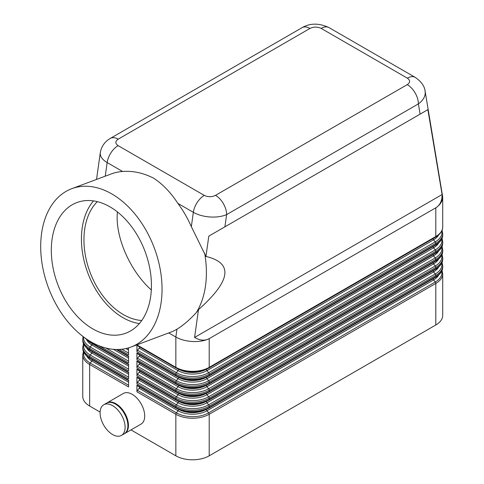 <?xml version="1.0" encoding="UTF-8"?>
<svg xmlns="http://www.w3.org/2000/svg" width="484" height="484" viewBox="0 0 484 484"><rect width="100%" height="100%" fill="white"/><g stroke="black" fill="none" stroke-linecap="round" stroke-linejoin="round"><path stroke-width="0.73" d="M137.48 345.655A1.573 0.907 -60 0 1 137.25 345.582L176.176 368.058A1.573 0.907 -60 0 0 176.406 368.13A22.802 13.165 0 0 0 208.658 368.13A1.573 0.907 -120 0 0 208.888 368.058A1.573 0.907 -120 0 0 209.064 367.894A1.573 0.907 -120 0 0 209.209 367.338L209.209 338.709C204.563 340.845 199.003 341.777 192.529 341.51C186.056 341.123 180.496 339.629 175.849 337.027L175.849 367.338L136.924 344.862L136.924 351.656A1.573 0.907 -60 0 1 137.075 350.93A1.573 0.907 -60 0 1 137.48 350.228L139.15 348.153A1.573 0.907 120 0 0 139.555 347.445A1.573 0.907 120 0 0 139.682 346.986M71.777 188.681L111.453 173.853A84.537 56.543 69.5 0 1 122.621 171.493C132.955 170.677 143.312 172.921 153.688 178.221C162.709 184.12 170.773 192.511 177.882 203.401A84.537 56.543 69.5 0 1 191.337 226.657L205.948 256.453L208.804 236.131L427.874 109.65L442.092 194.544C442.074 200.848 439.974 205.27 435.794 207.811L209.221 338.625C204.932 340.978 200.049 340.585 194.586 337.445L198.482 309.669L196.322 312.573C189.649 319.857 183.188 325.393 176.95 329.18A84.537 56.543 69.5 0 1 170.64 332.224L130.97 347.052A84.537 56.543 69.5 0 1 90.992 341.837A84.537 56.543 69.5 0 1 41.563 260.059A84.537 56.543 69.5 0 1 71.777 188.681A84.537 56.543 69.5 0 1 111.756 193.896A84.537 56.543 69.5 0 1 161.184 275.674A84.537 56.543 69.5 0 1 130.97 347.052M215.507 195.342A15.73 9.081 60 0 1 223.372 203.643A15.73 9.081 60 0 1 226.627 214.606L418.388 103.891A15.73 9.081 -120 0 0 415.133 92.928A15.73 9.081 -120 0 0 407.268 84.627L215.507 195.342C211.75 197.127 208.011 197.139 204.296 195.391L118.108 145.63C115.083 143.488 115.107 141.334 118.193 139.162L309.96 28.447A15.73 9.081 60 0 0 302.095 27.667L110.334 138.382A15.73 9.081 -120 0 0 110.219 138.448M420.106 114.139L418.388 103.891C422.871 100.612 425.152 96.885 425.242 92.716L425.012 90.665M435.806 207.89C440.307 204.738 442.612 201.132 442.715 197.067L442.715 226.881A23.589 13.619 180 0 1 435.806 236.513L209.209 367.338A23.589 13.619 180 0 1 192.529 371.325A23.589 13.619 180 0 1 175.849 367.338A1.573 0.907 -60 0 0 175.994 367.894A1.573 0.907 -60 0 0 176.176 368.058C187.078 373.267 197.98 373.267 208.888 368.058L435.479 237.233A1.573 0.907 -120 0 0 435.654 237.069A1.573 0.907 -120 0 0 435.806 236.513L435.794 207.811M106.813 403.015A17.696 10.218 60 0 1 107.085 402.845A17.696 10.218 60 0 1 115.93 403.723A17.696 10.218 60 0 1 127.492 419.313A17.696 10.218 60 0 1 124.781 433.495A17.696 10.218 60 0 1 124.497 433.646M107.085 402.845L123.353 393.456A17.696 10.218 60 0 1 132.199 394.333A17.696 10.218 60 0 1 143.754 409.924A17.696 10.218 60 0 1 141.044 424.099L124.781 433.495M112.597 405.646A17.696 10.218 60 0 1 124.158 421.237A17.696 10.218 60 0 1 121.442 435.418A17.696 10.218 60 0 1 112.597 434.541A17.696 10.218 60 0 1 101.035 418.95A17.696 10.218 60 0 1 103.751 404.769A17.696 10.218 60 0 1 112.597 405.646M103.751 404.769L106.528 403.166A17.696 10.218 60 0 1 115.373 404.043A17.696 10.218 60 0 1 126.935 419.634A17.696 10.218 60 0 1 124.225 433.815L121.442 435.418M137.48 385.784A1.573 0.907 -60 0 1 137.25 385.712A1.573 0.907 -60 0 1 137.075 385.548A1.573 0.907 -60 0 1 136.924 384.992L136.924 391.792A1.573 0.907 -60 0 1 137.075 391.06A1.573 0.907 -60 0 1 137.48 390.358L139.15 388.283A1.573 0.907 120 0 0 139.555 387.575A1.573 0.907 120 0 0 139.682 387.121M136.924 391.792L175.849 414.262L175.849 455.813A23.589 13.619 0 0 0 192.529 459.8A23.589 13.619 0 0 0 209.209 455.813L209.209 414.262A1.573 0.907 -120 0 0 209.064 413.536A1.573 0.907 -120 0 0 208.658 412.828A22.802 13.165 180 0 1 176.406 412.828L137.48 390.358M139.15 388.283L178.07 410.753L176.406 412.828A1.573 0.907 -60 0 0 175.994 413.536A1.573 0.907 -60 0 0 175.849 414.262A23.589 13.619 0 0 0 192.529 418.249A23.589 13.619 0 0 0 209.209 414.262L435.806 283.436A23.589 13.619 0 0 0 442.715 273.811L442.715 315.356A23.589 13.619 0 0 1 435.806 324.988L209.209 455.813M83.405 351.475L82.752 354.869L82.752 396.42A23.589 13.619 -0 0 0 89.661 406.052L89.661 364.5L128.581 386.976L128.581 380.176L89.661 357.706L89.661 356.478L128.581 378.948L128.581 372.154L89.661 349.678L89.661 348.45L128.581 370.919L128.581 364.125L89.661 341.656L89.661 341.045M137.48 369.734A1.573 0.907 -60 0 1 137.25 369.661A1.573 0.907 -60 0 1 137.075 369.498A1.573 0.907 -60 0 1 136.924 368.941L136.924 375.735A1.573 0.907 -60 0 1 137.075 375.009A1.573 0.907 -60 0 1 137.48 374.301L139.15 372.226L178.07 394.702A20.449 11.804 0 0 0 206.989 394.702L433.579 263.877L435.249 265.952A1.573 0.907 60 0 1 435.654 266.66A1.573 0.907 60 0 1 435.806 267.386A23.589 13.619 0 0 0 442.715 257.754L442.715 258.988A23.589 13.619 180 0 1 435.806 268.62L209.209 399.439A23.589 13.619 180 0 1 192.529 403.432A23.589 13.619 180 0 1 175.849 399.439L136.924 376.969L136.924 383.764A1.573 0.907 -60 0 1 137.075 383.038A1.573 0.907 -60 0 1 137.48 382.33L139.15 380.255A1.573 0.907 120 0 0 139.555 379.553A1.573 0.907 120 0 0 139.682 379.093M137.48 361.705A1.573 0.907 -60 0 1 137.25 361.639A1.573 0.907 -60 0 1 137.075 361.469A1.573 0.907 -60 0 1 136.924 360.919L136.924 367.713A1.573 0.907 -60 0 1 137.075 366.981A1.573 0.907 -60 0 1 137.48 366.279L139.15 364.204L178.07 386.674A20.449 11.804 0 0 0 206.989 386.674L433.579 255.854L435.249 257.93A1.573 0.907 60 0 1 435.654 258.631A1.573 0.907 60 0 1 435.806 259.363A23.589 13.619 0 0 0 442.715 249.732L442.715 250.96A23.589 13.619 180 0 1 435.806 260.592L209.209 391.417A23.589 13.619 180 0 1 192.529 395.404A23.589 13.619 180 0 1 175.849 391.417L136.924 368.941M137.48 353.683A1.573 0.907 -60 0 1 137.25 353.61A1.573 0.907 -60 0 1 137.075 353.447A1.573 0.907 -60 0 1 136.924 352.89L136.924 359.685A1.573 0.907 -60 0 1 137.075 358.959A1.573 0.907 -60 0 1 137.48 358.251L139.15 356.176L178.07 378.651A20.449 11.804 0 0 0 206.989 378.651L433.579 247.826L435.249 249.901A1.573 0.907 60 0 1 435.654 250.609A1.573 0.907 60 0 1 435.806 251.335A23.589 13.619 0 0 0 442.715 241.704L442.715 242.938A23.589 13.619 180 0 1 435.806 252.563L209.209 383.389A23.589 13.619 180 0 1 192.529 387.375A23.589 13.619 180 0 1 175.849 383.389L136.924 360.919M139.15 348.153L178.07 370.623A20.449 11.804 0 0 0 206.989 370.623L433.579 239.798L435.249 241.873A1.573 0.907 60 0 1 435.654 242.581A1.573 0.907 60 0 1 435.806 243.307A23.589 13.619 0 0 0 442.715 233.675L442.715 234.909A23.589 13.619 180 0 1 435.806 244.541L209.209 375.36A23.589 13.619 180 0 1 192.529 379.353A23.589 13.619 180 0 1 175.849 375.36L136.924 352.89M137.48 377.762A1.573 0.907 -60 0 1 137.25 377.689A1.573 0.907 -60 0 1 137.075 377.526A1.573 0.907 -60 0 1 136.924 376.969M137.25 385.712L176.176 408.187A1.573 0.907 -60 0 0 176.406 408.26A22.802 13.165 0 0 0 208.658 408.26A1.573 0.907 -120 0 0 208.888 408.187A1.573 0.907 -120 0 0 209.064 408.024A1.573 0.907 -120 0 0 209.209 407.467L209.209 406.233L435.806 275.414A23.589 13.619 0 0 0 442.715 265.783L442.715 267.011A23.589 13.619 180 0 1 435.806 276.642L209.209 407.467A23.589 13.619 180 0 1 192.529 411.454A23.589 13.619 180 0 1 175.849 407.467L136.924 384.992M139.15 372.226A1.573 0.907 120 0 0 139.555 371.524A1.573 0.907 120 0 0 139.682 371.065M139.15 364.204A1.573 0.907 120 0 0 139.555 363.496A1.573 0.907 120 0 0 139.682 363.042M139.15 356.176A1.573 0.907 120 0 0 139.555 355.474A1.573 0.907 120 0 0 139.682 355.014M137.25 345.582A1.573 0.907 -60 0 1 137.075 345.419A1.573 0.907 -60 0 1 136.924 344.862M83.405 343.446L82.752 348.075A23.589 13.619 180 0 0 89.661 357.706A1.573 0.907 120 0 0 89.806 358.263A1.573 0.907 120 0 0 89.982 358.426L128.581 380.708M83.048 336.519L82.752 340.046A23.589 13.619 180 0 0 89.661 349.678A1.573 0.907 120 0 0 89.806 350.234A1.573 0.907 120 0 0 89.982 350.398L128.581 372.686M177.882 203.401L193.346 212.325C197.998 214.938 203.546 216.487 210.002 216.983C216.457 217.37 221.999 216.578 226.627 214.606L224.909 226.833M100.327 152.46L100.224 153.603C100.345 156.901 102.656 159.889 107.158 162.563L122.621 171.493M100.285 152.726L96.54 179.425M204.647 253.229A84.537 56.543 69.5 0 1 196.322 312.573M93.509 200.902A69.75 46.652 -110.5 0 0 84.379 262.001A69.75 46.652 -110.5 0 0 122.93 317.643A69.75 46.652 -110.5 0 0 139.356 323.572M92.807 328.896A69.75 46.652 69.5 0 1 52.024 261.427A69.75 46.652 69.5 0 1 76.956 202.53A69.75 46.652 69.5 0 1 109.935 206.831A69.75 46.652 69.5 0 1 150.724 274.307A69.75 46.652 69.5 0 1 125.792 333.204A69.75 46.652 69.5 0 1 92.807 328.896M151.31 289.97C129.924 270.961 114.835 236.216 117.43 211.944M97.326 201.653A66.254 44.31 -110.5 0 0 86.285 259.829A66.254 44.31 -110.5 0 0 123.359 314.582A66.254 44.31 -110.5 0 0 141.745 320.505M205.948 256.453C233.494 262.969 231.001 280.708 198.482 309.669M168.753 332.931L175.849 337.027L176.95 329.18M119.185 349.442L128.581 354.869L128.333 347.929M98.633 345.6L128.581 362.897L128.581 356.103L117.134 349.49M175.849 455.813L130.982 429.907M100.103 412.078L89.661 406.052M442.715 197.067L425.109 91.155M194.586 337.445L442.092 194.544M427.874 109.65L208.804 236.131M118.193 139.162A15.73 9.081 -120 0 0 110.352 138.37A15.73 9.081 -120 0 0 110.334 138.382M415.369 77.47A15.73 9.081 120 0 0 415.218 77.38L329.029 27.618A15.73 9.081 120 0 0 329.011 27.606A15.73 9.081 120 0 0 328.315 27.273A15.73 9.081 120 0 0 321.164 28.399L407.353 78.16C410.384 80.302 410.353 82.462 407.268 84.627M415.218 77.38A15.73 9.081 120 0 0 415.193 77.367A15.73 9.081 120 0 0 414.504 77.035A15.73 9.081 120 0 0 407.353 78.16M435.249 277.435A1.573 0.907 -120 0 0 435.479 277.362A1.573 0.907 -120 0 0 435.654 277.199A1.573 0.907 -120 0 0 435.806 276.642L435.806 275.414A1.573 0.907 -120 0 0 435.654 274.682A1.573 0.907 -120 0 0 435.249 273.98L208.658 404.805A22.802 13.165 180 0 1 176.406 404.805L137.48 382.33M442.715 267.011C442.775 270.865 440.367 274.313 435.479 277.362L208.888 408.187C197.98 413.396 187.078 413.396 176.176 408.187A1.573 0.907 -60 0 1 175.994 408.024A1.573 0.907 -60 0 1 175.849 407.467L175.849 406.233A1.573 0.907 -60 0 1 175.994 405.507A1.573 0.907 -60 0 1 176.406 404.805L178.07 402.73A1.573 0.907 120 0 0 178.481 402.022A1.573 0.907 120 0 0 178.626 401.393M178.626 409.422A1.573 0.907 120 0 1 178.481 410.051A1.573 0.907 120 0 1 178.07 410.753A20.449 11.804 0 0 0 206.989 410.753L433.579 279.933A1.573 0.907 60 0 1 433.174 279.226A1.573 0.907 60 0 1 433.047 278.766M435.806 324.988L435.806 283.436A1.573 0.907 -120 0 0 435.654 282.71A1.573 0.907 -120 0 0 435.249 282.009L208.658 412.828L206.989 410.753A1.573 0.907 60 0 1 206.577 410.051A1.573 0.907 60 0 1 206.432 409.422M128.581 385.222L90.218 363.067A22.802 13.165 180 0 1 83.708 352.152M82.752 354.869A23.589 13.619 0 0 0 89.661 364.5A1.573 0.907 -60 0 1 89.806 363.774A1.573 0.907 -60 0 1 90.218 363.067L91.881 360.991L128.581 382.179M92.414 359.83A1.573 0.907 -60 0 1 92.293 360.29A1.573 0.907 -60 0 1 91.881 360.991A20.449 11.804 0 0 1 86.83 356.176M137.25 377.689L176.176 400.159A1.573 0.907 -60 0 0 176.406 400.232A22.802 13.165 0 0 0 208.658 400.232A1.573 0.907 -120 0 0 208.888 400.159A1.573 0.907 -120 0 0 209.064 399.996A1.573 0.907 -120 0 0 209.209 399.439L209.209 398.211L435.806 267.386L435.806 268.62A1.573 0.907 -120 0 1 435.654 269.177A1.573 0.907 -120 0 1 435.479 269.34C440.367 266.291 442.775 262.836 442.715 258.988M136.924 375.735L175.849 398.211A23.589 13.619 0 0 0 192.529 402.198A23.589 13.619 0 0 0 209.209 398.211A1.573 0.907 60 0 0 209.064 397.485A1.573 0.907 60 0 0 208.658 396.777A22.802 13.165 180 0 1 176.406 396.777A1.573 0.907 120 0 0 175.994 397.485A1.573 0.907 120 0 0 175.849 398.211L175.849 399.439A1.573 0.907 -60 0 0 175.994 399.996A1.573 0.907 -60 0 0 176.176 400.159C187.078 405.374 197.98 405.374 208.888 400.159L435.479 269.34A1.573 0.907 -120 0 1 435.249 269.406M137.25 369.661L176.176 392.137A1.573 0.907 -60 0 0 176.406 392.203A22.802 13.165 0 0 0 208.658 392.203A1.573 0.907 -120 0 0 208.888 392.137A1.573 0.907 -120 0 0 209.064 391.973A1.573 0.907 -120 0 0 209.209 391.417L209.209 390.183L435.806 259.363L435.806 260.592A1.573 0.907 -120 0 1 435.654 261.148A1.573 0.907 -120 0 1 435.479 261.312C440.367 258.262 442.775 254.814 442.715 250.96M136.924 367.713L175.849 390.183A23.589 13.619 0 0 0 192.529 394.176A23.589 13.619 0 0 0 209.209 390.183A1.573 0.907 60 0 0 209.064 389.457A1.573 0.907 60 0 0 208.658 388.749A22.802 13.165 180 0 1 176.406 388.749A1.573 0.907 120 0 0 175.994 389.457A1.573 0.907 120 0 0 175.849 390.183L175.849 391.417A1.573 0.907 -60 0 0 175.994 391.973A1.573 0.907 -60 0 0 176.176 392.137C187.078 397.346 197.98 397.346 208.888 392.137L435.479 261.312A1.573 0.907 -120 0 1 435.249 261.384M137.25 361.639L176.176 384.108A1.573 0.907 -60 0 0 176.406 384.181A22.802 13.165 0 0 0 208.658 384.181A1.573 0.907 -120 0 0 208.888 384.108A1.573 0.907 -120 0 0 209.064 383.945A1.573 0.907 -120 0 0 209.209 383.389L209.209 382.16L435.806 251.335L435.806 252.563A1.573 0.907 -120 0 1 435.654 253.12A1.573 0.907 -120 0 1 435.479 253.283C440.367 250.234 442.775 246.786 442.715 242.938M136.924 359.685L175.849 382.16A23.589 13.619 0 0 0 192.529 386.147A23.589 13.619 0 0 0 209.209 382.16A1.573 0.907 60 0 0 209.064 381.428A1.573 0.907 60 0 0 208.658 380.726A22.802 13.165 180 0 1 176.406 380.726A1.573 0.907 120 0 0 175.994 381.428A1.573 0.907 120 0 0 175.849 382.16L175.849 383.389A1.573 0.907 -60 0 0 175.994 383.945A1.573 0.907 -60 0 0 176.176 384.108C187.078 389.324 197.98 389.324 208.888 384.108L435.479 253.283A1.573 0.907 -120 0 1 435.249 253.356M137.25 353.61L176.176 376.08A1.573 0.907 -60 0 0 176.406 376.153A22.802 13.165 0 0 0 208.658 376.153A1.573 0.907 -120 0 0 208.888 376.08A1.573 0.907 -120 0 0 209.064 375.917A1.573 0.907 -120 0 0 209.209 375.36L209.209 374.132L435.806 243.307L435.806 244.541A1.573 0.907 -120 0 1 435.654 245.098A1.573 0.907 -120 0 1 435.479 245.261C440.367 242.212 442.775 238.757 442.715 234.909M136.924 351.656L175.849 374.132A23.589 13.619 0 0 0 192.529 378.119A23.589 13.619 0 0 0 209.209 374.132A1.573 0.907 60 0 0 209.064 373.406A1.573 0.907 60 0 0 208.658 372.698A22.802 13.165 180 0 1 176.406 372.698A1.573 0.907 120 0 0 175.994 373.406A1.573 0.907 120 0 0 175.849 374.132L175.849 375.36A1.573 0.907 -60 0 0 175.994 375.917A1.573 0.907 -60 0 0 176.176 376.08C187.078 381.295 197.98 381.295 208.888 376.08L435.479 245.261A1.573 0.907 -120 0 1 435.249 245.334M136.924 383.764L175.849 406.233A23.589 13.619 0 0 0 192.529 410.226A23.589 13.619 0 0 0 209.209 406.233A1.573 0.907 -120 0 0 209.064 405.507A1.573 0.907 -120 0 0 208.658 404.805L206.989 402.73L433.579 271.905A1.573 0.907 60 0 1 433.174 271.197A1.573 0.907 60 0 1 433.047 270.744M139.15 380.255L178.07 402.73A20.449 11.804 0 0 0 206.989 402.73A1.573 0.907 60 0 1 206.577 402.022A1.573 0.907 60 0 1 206.432 401.393M178.626 393.365A1.573 0.907 120 0 1 178.481 393.994A1.573 0.907 120 0 1 178.07 394.702L176.406 396.777L137.48 374.301M441.759 255.038A22.802 13.165 180 0 1 435.249 265.952L208.658 396.777L206.989 394.702A1.573 0.907 60 0 1 206.577 393.994A1.573 0.907 60 0 1 206.432 393.365M438.637 259.061A20.449 11.804 0 0 1 433.579 263.877A1.573 0.907 60 0 1 433.174 263.175A1.573 0.907 60 0 1 433.047 262.715M178.626 385.343A1.573 0.907 120 0 1 178.481 385.972A1.573 0.907 120 0 1 178.07 386.674L176.406 388.749L137.48 366.279M441.759 247.015A22.802 13.165 180 0 1 435.249 257.93L208.658 388.749L206.989 386.674A1.573 0.907 60 0 1 206.577 385.972A1.573 0.907 60 0 1 206.432 385.343M438.637 251.033A20.449 11.804 0 0 1 433.579 255.854A1.573 0.907 60 0 1 433.174 255.147A1.573 0.907 60 0 1 433.047 254.693M178.626 377.314A1.573 0.907 120 0 1 178.481 377.944A1.573 0.907 120 0 1 178.07 378.651L176.406 380.726L137.48 358.251M441.759 238.987A22.802 13.165 180 0 1 435.249 249.901L208.658 380.726L206.989 378.651A1.573 0.907 60 0 1 206.577 377.944A1.573 0.907 60 0 1 206.432 377.314M438.637 243.01A20.449 11.804 0 0 1 433.579 247.826A1.573 0.907 60 0 1 433.174 247.124A1.573 0.907 60 0 1 433.047 246.665M435.249 237.305A1.573 0.907 -120 0 0 435.479 237.233C440.367 234.183 442.775 230.735 442.715 226.881M178.626 369.292A1.573 0.907 120 0 1 178.481 369.921A1.573 0.907 120 0 1 178.07 370.623L176.406 372.698L137.48 350.228M441.759 230.959A22.802 13.165 180 0 1 435.249 241.873L208.658 372.698L206.989 370.623A1.573 0.907 60 0 1 206.577 369.921A1.573 0.907 60 0 1 206.432 369.292M438.637 234.982A20.449 11.804 0 0 1 433.579 239.798A1.573 0.907 60 0 1 433.174 239.096A1.573 0.907 60 0 1 433.047 238.636M128.581 377.193L90.218 355.044A22.802 13.165 180 0 1 83.708 344.13M82.752 346.846A23.589 13.619 0 0 0 89.661 356.478A1.573 0.907 -60 0 1 89.806 355.746A1.573 0.907 -60 0 1 90.218 355.044L91.881 352.969L128.581 374.156M92.414 351.801A1.573 0.907 -60 0 1 92.293 352.261A1.573 0.907 -60 0 1 91.881 352.969A20.449 11.804 0 0 1 86.83 348.147M85.287 338.171A23.589 13.619 180 0 0 89.661 341.656A1.573 0.907 120 0 0 89.806 342.212A1.573 0.907 120 0 0 89.982 342.376L128.581 364.658M128.581 369.165L90.218 347.016A22.802 13.165 180 0 1 83.575 336.918M82.752 338.818A23.589 13.619 0 0 0 89.661 348.45A1.573 0.907 -60 0 1 89.806 347.724A1.573 0.907 -60 0 1 90.218 347.016L91.881 344.941L128.581 366.128M92.414 343.779A1.573 0.907 -60 0 1 92.293 344.233A1.573 0.907 -60 0 1 91.881 344.941A20.449 11.804 0 0 1 86.83 340.125M128.581 361.143L105.827 348.002M128.581 353.114L121.853 349.23M118.108 145.63A15.73 9.081 120 0 0 110.963 152.762A15.73 9.081 120 0 0 107.158 162.563L105.246 176.17M204.296 195.391A15.73 9.081 120 0 0 197.151 202.524A15.73 9.081 120 0 0 193.346 212.325L191.337 226.657M125.931 348.547L128.581 350.077M113.359 349.315L128.581 358.106M180.586 370.06A19.662 11.35 0 0 0 204.472 370.06M205.652 369.613A19.662 11.35 180 0 1 179.407 369.613M180.586 378.083A19.662 11.35 0 0 0 204.472 378.083M205.652 377.641A19.662 11.35 180 0 1 179.407 377.641M180.586 386.111A19.662 11.35 0 0 0 204.472 386.111M205.652 385.669A19.662 11.35 180 0 1 179.407 385.669M180.586 394.133A19.662 11.35 0 0 0 204.472 394.133M205.652 393.692A19.662 11.35 180 0 1 179.407 393.692M180.586 402.162A19.662 11.35 0 0 0 204.472 402.162M205.652 401.72A19.662 11.35 180 0 1 179.407 401.72M441.759 263.066A22.802 13.165 180 0 1 435.249 273.98L433.579 271.905A20.449 11.804 0 0 0 438.637 267.083M441.759 271.094A22.802 13.165 180 0 1 435.249 282.009L433.579 279.933A20.449 11.804 0 0 0 438.637 275.112M180.586 410.19A19.662 11.35 0 0 0 204.472 410.19M205.652 409.748A19.662 11.35 180 0 1 179.407 409.748M309.96 28.447C313.717 26.668 317.456 26.65 321.164 28.399M116.19 349.478L128.581 356.635M127.715 348.105L128.581 348.607M89.982 342.376L84.658 337.717M89.982 350.398C85.099 347.349 82.685 343.9 82.752 340.046M442.055 230.281L442.715 233.675M442.055 238.303L442.715 241.704M442.055 246.332L442.715 249.732M442.055 254.36L442.715 257.754M442.055 262.382L442.715 265.783M89.982 358.426C85.099 355.377 82.685 351.929 82.752 348.075M442.055 270.411L442.715 273.811M415.193 77.367C421.249 81.493 424.559 86.11 425.115 91.21M110.352 138.37L108.186 139.791C103.836 143.046 101.204 147.372 100.279 152.756L100.279 152.756M302.077 27.679C310.069 23.002 319.047 22.978 329.011 27.612"/></g></svg>
